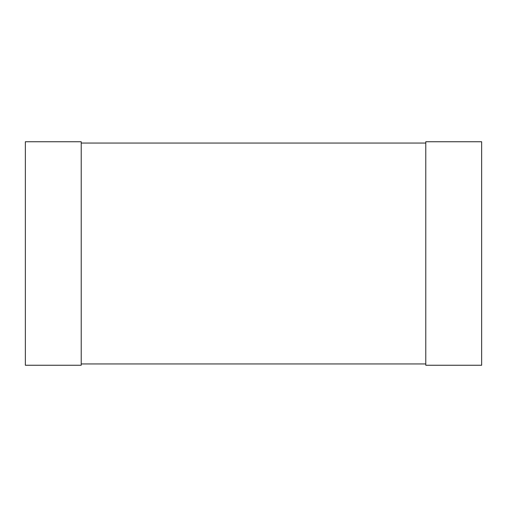 <?xml version="1.0" encoding="UTF-8"?>
<svg xmlns="http://www.w3.org/2000/svg" width="507" height="507" viewBox="0 0 507 507"><rect width="100%" height="100%" fill="white"/><g stroke="black" fill="none" stroke-linecap="round" stroke-linejoin="round"><path stroke-width="0.76" d="M25.35 141.751L25.35 365.249L81.221 365.249L81.221 141.751L25.35 141.751M425.779 141.751L425.779 365.249L481.65 365.249L481.65 141.751L425.779 141.751M81.221 363.944L81.221 143.056L425.779 143.056L425.779 363.944L81.221 363.944"/></g></svg>
